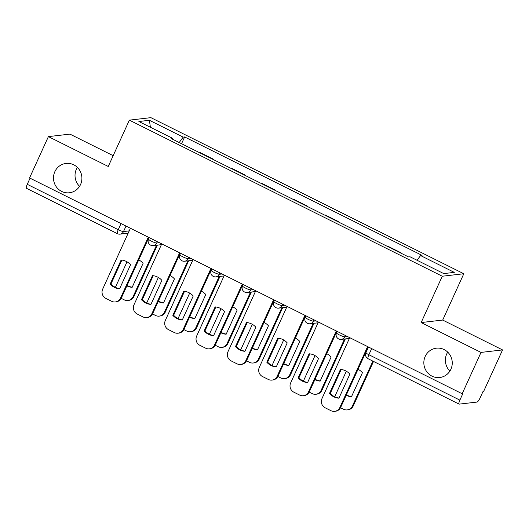 <?xml version="1.0" encoding="UTF-8"?>
<svg xmlns="http://www.w3.org/2000/svg" width="529" height="529" viewBox="0 0 529 529"><rect width="100%" height="100%" fill="white"/><g stroke="black" fill="none" stroke-linecap="round" stroke-linejoin="round"><path stroke-width="0.79" d="M79.562 186.334A14.766 14.204 83.4 0 1 76.381 169.201A14.766 14.204 83.4 0 1 77.366 167.382M80.553 184.515A14.766 14.204 83.4 0 1 69.392 192.774A14.766 14.204 83.4 0 1 56.173 186.631A14.766 14.204 83.4 0 1 54.844 171.694A14.766 14.204 83.4 0 1 65.999 163.435A14.766 14.204 83.4 0 1 79.218 169.578A14.766 14.204 83.4 0 1 80.553 184.515M449.914 371.08A14.766 14.204 83.4 0 1 446.734 353.947A14.766 14.204 83.4 0 1 447.719 352.129M450.9 369.262A14.766 14.204 83.4 0 1 439.744 377.521A14.766 14.204 83.4 0 1 426.526 371.384A14.766 14.204 83.4 0 1 425.19 356.44A14.766 14.204 83.4 0 1 436.352 348.181A14.766 14.204 83.4 0 1 449.571 354.324A14.766 14.204 83.4 0 1 450.9 369.262M113.166 155.678L69.94 134.115L48.397 136.608L29.558 177.949L462.174 393.755L481.013 352.413L502.55 349.92L442.7 320.065L463.807 273.744L150.897 117.65L129.36 120.143L442.27 276.237L421.163 322.558L481.013 352.413M502.55 349.92L483.711 391.262L483.083 391.334L480.147 397.775A4.616 1.071 116.5 0 1 476.999 402.073L459.225 404.13A4.616 1.071 116.5 0 1 459.06 404.103L368.078 358.722A4.616 1.071 -63.5 0 1 368.885 354.734L459.866 400.122A4.616 1.071 116.5 0 0 459.06 404.103M48.397 136.608L108.253 166.463L129.36 120.143M121.029 223.575L118.238 229.698A4.616 1.071 -63.5 0 0 117.431 233.686L26.45 188.298A4.616 1.071 -63.5 0 1 27.257 184.317L118.238 229.698A4.616 0.674 24.5 0 0 123.508 231.557L129.221 230.895M30.047 178.187L27.257 184.317M459.866 400.122L462.802 393.682L462.174 393.755M400.876 253.113L401.022 252.796L400.38 252.869M401.022 252.796L387.77 246.183L387.129 246.256M369.546 237.488L369.692 237.164L356.434 230.551L355.792 230.624M369.05 237.237L369.692 237.164M338.216 221.856L338.362 221.532L325.104 214.919L324.462 214.999M337.72 221.611L338.362 221.532M306.886 206.224L307.032 205.907L293.774 199.294L293.132 199.367M306.39 205.979L307.032 205.907M275.549 190.599L275.695 190.275L262.444 183.662L261.802 183.742M275.06 190.347L275.695 190.275M244.219 174.967L244.365 174.649L231.113 168.037L230.472 168.11M243.724 174.722L244.365 174.649M212.889 159.341L213.035 159.017L199.783 152.405L199.142 152.478M212.393 159.09L213.035 159.017M417.077 260.288L420.555 255.54L454.299 272.375L443.752 273.592L410.008 256.763L408.533 256.935L171.138 138.512L172.613 138.34L138.876 121.511L149.423 120.288L183.166 137.117L179.199 142.532M420.555 255.54L422.036 255.368L184.641 136.951L183.166 137.117M463.807 273.744L442.27 276.237M442.7 320.065L421.163 322.558M181.559 143.709L184.641 136.951M172.48 139.18L172.613 138.34M150.381 127.251L149.423 120.288M341.185 369.493L330.294 393.391A14.422 13.866 83.4 0 0 338.99 398.026M368.244 346.898L340.676 407.39A6.923 6.659 83.4 0 1 335.446 411.258L334.632 411.35A6.923 6.659 -96.6 0 0 339.863 407.482L340.676 407.39M329.474 393.483A14.422 13.866 83.4 0 0 338.917 398.192L349.881 374.129A14.422 13.866 83.4 0 0 340.445 369.421L329.474 393.483L330.294 393.391M349.742 337.667L321.982 398.562A6.923 6.659 -96.6 0 0 325.17 407.799L330.995 410.709A6.923 6.659 -96.6 0 0 334.632 411.35M367.615 346.581L339.863 407.482M346.197 395.275A14.422 13.866 -96.6 0 0 351.474 396.737L362.444 372.68A14.422 13.866 -96.6 0 0 358.027 369.308M346.343 371.226L334.705 396.757M340.504 407.733L343.552 409.254A6.923 6.659 -96.6 0 0 352.42 406.027L372.885 361.115M346.396 394.839A14.422 13.866 -96.6 0 0 351.554 396.571M373.514 361.433L353.233 405.935A6.923 6.659 83.4 0 1 348.009 409.803L347.189 409.896M309.855 353.861L298.964 377.759A14.422 13.866 83.4 0 0 307.66 382.401M336.913 331.266L309.346 391.758A6.923 6.659 83.4 0 1 304.115 395.626L303.302 395.725A6.923 6.659 -96.6 0 0 308.526 391.85L309.346 391.758M298.144 377.851A14.422 13.866 83.4 0 0 307.587 382.566L318.551 358.503A14.422 13.866 83.4 0 0 309.115 353.795L298.144 377.851L298.964 377.759M318.405 322.035L290.652 382.936A6.923 6.659 -96.6 0 0 293.84 392.174L299.665 395.077A6.923 6.659 -96.6 0 0 303.302 395.725M336.285 330.956L308.526 391.85M278.519 338.236L267.634 362.134A14.422 13.866 83.4 0 0 276.33 366.769M305.583 315.641L278.016 376.126A6.923 6.659 83.4 0 1 272.785 380.001L271.966 380.093A6.923 6.659 -96.6 0 0 277.196 376.225L278.016 376.126M266.814 362.226A14.422 13.866 83.4 0 0 276.257 366.934L287.221 342.871A14.422 13.866 83.4 0 0 277.778 338.163L266.814 362.226L267.634 362.134M287.075 306.41L259.322 367.305A6.923 6.659 -96.6 0 0 262.51 376.542L268.335 379.452A6.923 6.659 -96.6 0 0 271.966 380.093M304.949 315.324L277.196 376.225M314.867 379.643A14.422 13.866 -96.6 0 0 320.144 381.111L331.108 357.049A14.422 13.866 -96.6 0 0 326.697 353.676M315.013 355.594L303.375 381.131M309.174 392.101L312.222 393.622A6.923 6.659 -96.6 0 0 321.09 390.395L344.505 339.01M315.059 379.214A14.422 13.866 -96.6 0 0 320.217 380.946M345.325 338.917L321.903 390.303A6.923 6.659 83.4 0 1 316.673 394.171L315.859 394.27M283.537 364.018A14.422 13.866 -96.6 0 0 288.814 365.479L299.778 341.417A14.422 13.866 -96.6 0 0 295.367 338.051M283.676 339.968L272.045 365.499M277.844 376.476L280.892 377.997A6.923 6.659 -96.6 0 0 289.76 374.77L313.175 323.384M283.729 363.582A14.422 13.866 -96.6 0 0 288.887 365.314M313.995 323.285L290.573 374.671A6.923 6.659 83.4 0 1 285.343 378.546L284.529 378.638M247.188 322.604L236.298 346.502A14.422 13.866 83.4 0 0 245 351.137M274.247 300.009L246.686 360.5A6.923 6.659 83.4 0 1 241.455 364.369L240.635 364.461A6.923 6.659 -96.6 0 0 245.866 360.593L246.686 360.5M235.484 346.594A14.422 13.866 83.4 0 0 244.92 351.302L255.891 327.246A14.422 13.866 83.4 0 0 246.448 322.538L235.484 346.594L236.298 346.502M255.745 290.778L227.992 351.679A6.923 6.659 -96.6 0 0 231.18 360.917L236.999 363.82A6.923 6.659 -96.6 0 0 240.635 364.461M273.619 299.692L245.866 360.593M215.858 306.972L204.968 330.87A14.422 13.866 83.4 0 0 213.67 335.512M242.917 284.377L215.349 344.868A6.923 6.659 83.4 0 1 210.125 348.737L209.305 348.836A6.923 6.659 -96.6 0 0 214.536 344.961L215.349 344.868M204.154 330.969A14.422 13.866 83.4 0 0 213.59 335.677L224.561 311.614A14.422 13.866 83.4 0 0 215.118 306.906L204.154 330.969L204.968 330.87M224.415 275.146L196.662 336.047A6.923 6.659 -96.6 0 0 199.843 345.285L205.669 348.188A6.923 6.659 -96.6 0 0 209.305 348.836M242.289 284.066L214.536 344.961M184.528 291.347L173.638 315.244A14.422 13.866 83.4 0 0 182.333 319.88M211.587 268.752L184.019 329.243A6.923 6.659 83.4 0 1 178.789 333.111L177.975 333.204A6.923 6.659 -96.6 0 0 183.206 329.336L184.019 329.243M172.824 315.337A14.422 13.866 83.4 0 0 182.26 320.045L193.224 295.982A14.422 13.866 83.4 0 0 183.788 291.274L172.824 315.337L173.638 315.244M193.085 259.521L165.332 320.415A6.923 6.659 -96.6 0 0 168.513 329.653L174.339 332.562A6.923 6.659 -96.6 0 0 177.975 333.204M210.959 268.434L183.206 329.336M252.201 348.386A14.422 13.866 -96.6 0 0 257.484 349.848L268.448 325.791A14.422 13.866 -96.6 0 0 264.037 322.419M252.346 324.337L240.715 349.867M246.514 360.844L249.562 362.365A6.923 6.659 -96.6 0 0 258.423 359.138L281.845 307.752M252.399 347.956A14.422 13.866 -96.6 0 0 257.557 349.689M282.658 307.66L259.243 359.046A6.923 6.659 83.4 0 1 254.013 362.914L253.199 363.013M220.871 332.754A14.422 13.866 -96.6 0 0 226.154 334.222L237.118 310.159A14.422 13.866 -96.6 0 0 232.707 306.794M221.016 308.705L209.378 334.242M215.184 345.219L218.232 346.733A6.923 6.659 -96.6 0 0 227.093 343.513L250.515 292.12M221.069 332.324A14.422 13.866 -96.6 0 0 226.227 334.057M251.328 292.028L227.913 343.414A6.923 6.659 83.4 0 1 222.683 347.289L221.863 347.381M189.541 317.129A14.422 13.866 -96.6 0 0 194.817 318.59L205.788 294.534A14.422 13.866 -96.6 0 0 201.377 291.162M189.686 293.079L178.048 318.61M183.854 329.587L186.896 331.108A6.923 6.659 -96.6 0 0 195.763 327.881L219.185 276.495M189.739 316.692A14.422 13.866 -96.6 0 0 194.897 318.425M219.998 276.396L196.583 327.788A6.923 6.659 83.4 0 1 191.353 331.657L190.533 331.749M153.198 275.715L142.308 299.612A14.422 13.866 83.4 0 0 151.003 304.254M180.257 253.12L152.689 313.611A6.923 6.659 83.4 0 1 147.459 317.479L146.645 317.579A6.923 6.659 -96.6 0 0 151.876 313.704L152.689 313.611M141.488 299.705A14.422 13.866 83.4 0 0 150.93 304.42L161.894 280.357A14.422 13.866 83.4 0 0 152.458 275.649L141.488 299.705L142.308 299.612M161.748 243.889L133.996 304.79A6.923 6.659 -96.6 0 0 137.183 314.028L143.009 316.931A6.923 6.659 -96.6 0 0 146.645 317.579M179.629 252.809L151.876 313.704M158.211 301.497A14.422 13.866 -96.6 0 0 163.487 302.965L174.451 278.902A14.422 13.866 -96.6 0 0 170.04 275.53M158.356 277.447L146.718 302.985M152.517 313.955L155.566 315.476A6.923 6.659 -96.6 0 0 164.433 312.249L187.848 260.863M158.409 301.067A14.422 13.866 -96.6 0 0 163.567 302.8M188.668 260.771L165.246 312.156A6.923 6.659 83.4 0 1 160.023 316.025L159.203 316.124M121.868 260.089L110.978 283.98A14.422 13.866 83.4 0 0 119.673 288.622M148.927 237.495L121.359 297.979A6.923 6.659 83.4 0 1 116.129 301.854L115.315 301.947A6.923 6.659 -96.6 0 0 120.539 298.078L121.359 297.979M110.158 284.08A14.422 13.866 83.4 0 0 119.6 288.788L130.564 264.725A14.422 13.866 83.4 0 0 121.121 260.017L110.158 284.08L110.978 283.98M130.418 228.263L102.666 289.158A6.923 6.659 -96.6 0 0 105.853 298.396L111.679 301.299A6.923 6.659 -96.6 0 0 115.315 301.947M148.292 237.177L120.539 298.078M126.881 285.872A14.422 13.866 -96.6 0 0 132.157 287.333L143.121 263.27A14.422 13.866 -96.6 0 0 138.71 259.904M127.026 261.822L115.388 287.353M121.187 298.33L124.236 299.85A6.923 6.659 -96.6 0 0 133.103 296.624L156.518 245.231M127.072 285.435A14.422 13.866 -96.6 0 0 132.23 287.168M157.338 245.139L133.916 296.524A6.923 6.659 83.4 0 1 128.686 300.399L127.873 300.492M149.198 237.627L148.517 239.115A4.616 0.674 24.5 0 0 151.459 241.178A4.616 0.674 24.5 0 0 156.729 243.036L159.414 242.725M157.344 241.693L156.729 243.036A4.616 4.437 83.4 0 1 153.245 245.615L161.398 244.669M180.528 253.252L179.847 254.747A4.616 0.674 24.5 0 0 182.789 256.803A4.616 0.674 24.5 0 0 188.066 258.661L190.744 258.35M188.674 257.319L188.066 258.661A4.616 4.437 83.4 0 1 184.575 261.24L192.728 260.301M211.858 268.884L211.177 270.372A4.616 0.674 24.5 0 0 214.119 272.435A4.616 0.674 24.5 0 0 219.396 274.293L222.074 273.982M220.004 272.951L219.396 274.293A4.616 4.437 83.4 0 1 215.911 276.872L224.058 275.926M243.188 284.516L242.507 286.004A4.616 0.674 24.5 0 0 245.456 288.06A4.616 0.674 24.5 0 0 250.726 289.918L253.404 289.608M251.335 288.576L250.726 289.918A4.616 4.437 83.4 0 1 247.241 292.504L255.388 291.558M274.518 300.141L273.843 301.636A4.616 0.674 24.5 0 0 276.786 303.692A4.616 0.674 24.5 0 0 282.056 305.55L284.734 305.24M282.671 304.208L282.056 305.55A4.616 4.437 83.4 0 1 278.571 308.129L286.718 307.19M305.848 315.773L305.173 317.261A4.616 0.674 24.5 0 0 308.116 319.324A4.616 0.674 24.5 0 0 313.386 321.182L316.071 320.872M314.001 319.84L313.386 321.182A4.616 4.437 83.4 0 1 309.901 323.761L318.055 322.816M337.185 331.405L336.504 332.893A4.616 0.674 24.5 0 0 339.446 334.95A4.616 0.674 24.5 0 0 344.716 336.808L347.401 336.497M345.331 335.465L344.716 336.808A4.616 4.437 83.4 0 1 341.231 339.387L349.385 338.448M126.014 226.062L123.508 231.557A4.616 4.437 -96.6 0 1 120.023 234.135L128.17 233.196M368.515 347.031L365.942 352.678A4.616 0.674 24.5 0 0 368.885 354.734L371.675 348.611M353.233 405.935L352.42 406.027M321.903 390.303L321.09 390.395M290.573 374.671L289.76 374.77M259.243 359.046L258.423 359.138M227.913 343.414L227.093 343.513M196.583 327.788L195.763 327.881M165.246 312.156L164.433 312.249M133.916 296.524L133.103 296.624M336.504 332.893A4.616 4.616 0 0 0 341.231 339.387M305.173 317.261A4.616 4.616 0 0 0 309.901 323.761M273.843 301.636A4.616 4.616 0 0 0 278.571 308.129M242.507 286.004A4.616 4.616 0 0 0 247.241 292.504M211.177 270.372A4.616 4.616 0 0 0 215.911 276.872M179.847 254.747A4.616 4.616 0 0 0 184.575 261.24M148.517 239.115A4.616 4.616 0 0 0 153.245 245.615M117.431 233.686A4.616 4.616 0 0 0 120.023 234.135M365.942 352.678A4.616 4.616 0 0 0 368.078 358.722"/></g></svg>
